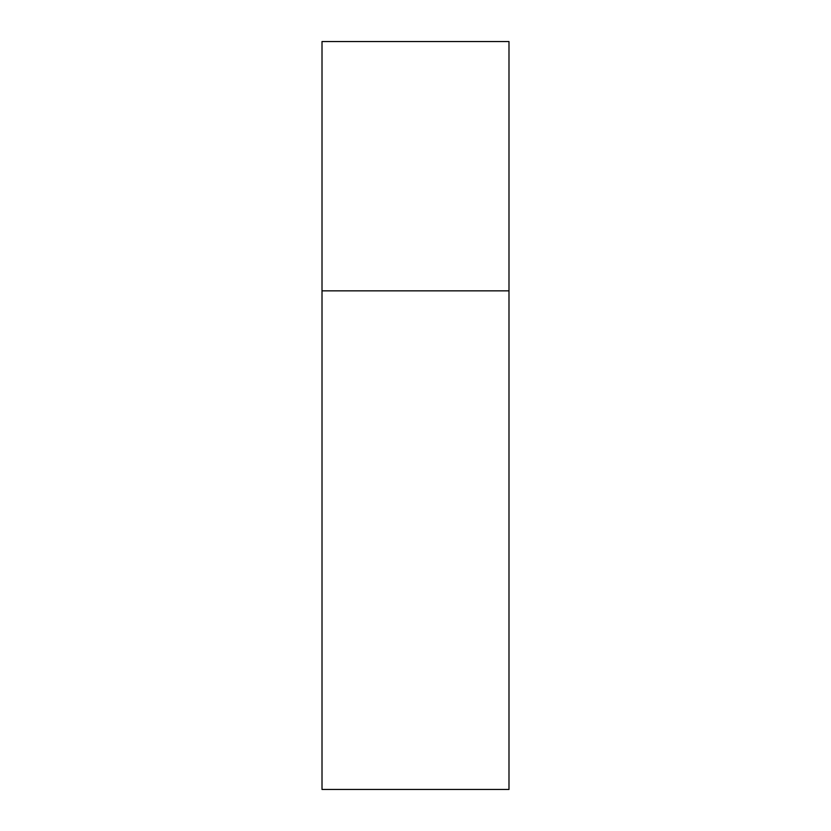 <?xml version="1.0" encoding="UTF-8"?>
<svg xmlns="http://www.w3.org/2000/svg" width="831" height="831" viewBox="0 0 831 831"><rect width="100%" height="100%" fill="white"/><g stroke="black" fill="none" stroke-linecap="round" stroke-linejoin="round"><path stroke-width="1.25" d="M322.013 290.85L508.988 290.85L508.988 41.55L322.013 41.55L322.013 789.45L508.988 789.45L508.988 290.85L322.013 290.85"/></g></svg>
